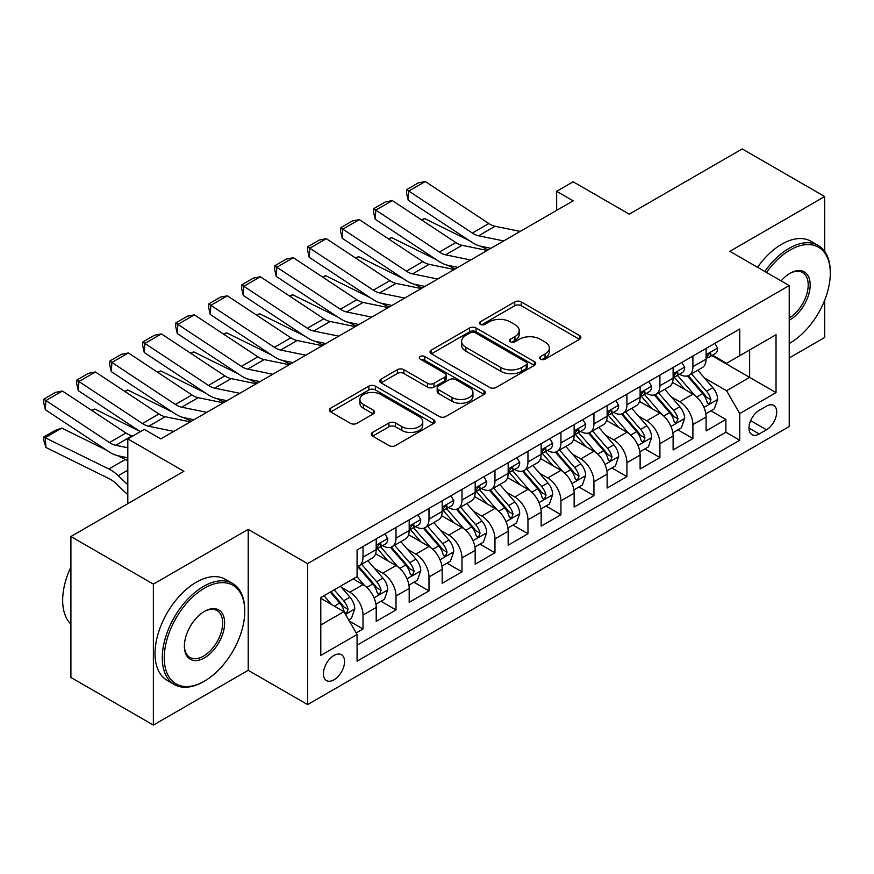 <?xml version="1.0" encoding="UTF-8"?>
<svg xmlns="http://www.w3.org/2000/svg" width="874" height="874" viewBox="0 0 874 874"><rect width="100%" height="100%" fill="white"/><g stroke="black" fill="none" stroke-linecap="round" stroke-linejoin="round"><path stroke-width="1.31" d="M540.591 359.159A3.201 1.846 0 0 0 545.125 359.159L579.528 339.298A4.578 2.644 0 0 0 580.871 337.43A4.578 2.644 0 0 0 579.528 335.55L521.243 301.901A4.578 2.644 0 0 0 514.764 301.901L480.361 321.763A3.201 1.846 0 0 0 479.422 323.074A3.201 1.846 0 0 0 480.361 324.385A3.201 1.846 0 0 0 484.895 324.385L489.342 321.818A14.65 8.456 0 0 1 510.066 321.818L514.928 324.615A14.65 8.456 0 0 1 519.222 330.601A14.65 8.456 0 0 1 514.928 336.588L510.471 339.156A3.201 1.846 0 0 0 509.531 340.467A3.201 1.846 0 0 0 510.471 341.767A3.201 1.846 0 0 0 515.005 341.767L519.462 339.199A14.65 8.456 0 0 1 540.187 339.199L545.037 342.007A14.65 8.456 0 0 1 549.331 347.983A14.65 8.456 0 0 1 545.037 353.97L540.591 356.537A3.201 1.846 0 0 0 539.651 357.848A3.201 1.846 0 0 0 540.591 359.159L540.591 356.537M333.988 679.83A14.924 8.62 120 0 0 343.744 666.676A14.924 8.62 120 0 0 341.45 654.713A14.924 8.62 120 0 0 333.988 655.456A14.924 8.62 120 0 0 324.232 668.61A14.924 8.62 120 0 0 326.526 680.573A14.924 8.62 120 0 0 333.988 679.83M372.619 432.39A4.578 2.644 0 0 0 371.275 434.258A4.578 2.644 0 0 0 372.619 436.137L388.963 445.576A4.578 2.644 0 0 0 395.441 445.576L433.646 423.519A4.578 2.644 0 0 0 434.99 421.639A4.578 2.644 0 0 0 433.646 419.771L375.361 386.122A4.578 2.644 0 0 0 368.894 386.122L330.678 408.18A4.578 2.644 0 0 0 329.345 410.048A4.578 2.644 0 0 0 330.678 411.927L350.43 423.322A4.578 2.644 0 0 0 356.909 423.322L373.264 413.883A4.578 2.644 0 0 0 374.607 412.015A4.578 2.644 0 0 0 373.264 410.146L363.464 404.487A12.247 7.068 0 0 1 359.88 399.494A12.247 7.068 0 0 1 367.441 392.961A12.247 7.068 0 0 1 380.791 394.491L419.159 416.647A12.247 7.068 0 0 1 422.754 421.639A12.247 7.068 0 0 1 415.183 428.173A12.247 7.068 0 0 1 401.832 426.643L395.441 422.95A4.578 2.644 0 0 0 388.963 422.95L372.619 432.39L372.619 436.137M824.695 251.428L824.695 196.541L742.223 148.93L629.236 214.163L573.158 181.781L556.662 191.308L573.158 200.834L160.794 438.901L144.297 429.385L127.812 438.901L127.812 503.664M153.376 584.127L153.376 725.07L248.216 670.314L248.216 529.371L153.376 584.127L70.903 536.516L183.89 471.283L127.812 438.901M248.216 529.371L307.593 563.654L789.233 285.579L789.233 426.523L307.593 704.597L307.593 563.654M824.695 196.541L729.845 251.308L789.233 285.579M489.669 387.433A4.578 2.644 0 0 0 496.148 387.433L534.353 365.376A4.578 2.644 0 0 0 535.696 363.508A4.578 2.644 0 0 0 534.353 361.639L476.068 327.979A4.578 2.644 0 0 0 469.589 327.979L431.385 350.048A4.578 2.644 0 0 0 430.041 351.916A4.578 2.644 0 0 0 431.385 353.784L489.669 387.433M421.497 359.848A3.201 1.846 0 0 1 424.742 360.307L424.742 356.494L483.999 390.7A4.578 2.644 0 0 1 485.343 392.579A4.578 2.644 0 0 1 483.999 394.447L445.795 416.505A4.578 2.644 0 0 1 439.316 416.505L381.031 382.856L381.031 379.108A4.578 2.644 0 0 0 379.687 380.988A4.578 2.644 0 0 0 381.031 382.856M381.031 379.108L397.386 369.669A4.578 2.644 0 0 1 403.864 369.669L427.495 383.315A4.578 2.644 0 0 0 433.974 383.315L444.822 377.055A4.578 2.644 0 0 0 446.166 375.186A4.578 2.644 0 0 0 444.822 373.318L420.208 359.105A3.201 1.846 0 0 1 419.28 357.805A3.201 1.846 0 0 1 421.257 356.089A3.201 1.846 0 0 1 424.742 356.494M153.376 725.07L70.903 677.459L70.903 536.516M789.233 357.958L824.695 337.484L824.695 300.197M356.166 632.929L363.016 628.985L349.327 621.075M341.537 587.437L349.818 592.222A18.66 10.772 60 0 1 363.016 615.077L376.213 607.463L376.213 621.359L396.009 609.932L380.998 601.268M374.531 568.395L382.812 573.18A18.66 10.772 60 0 1 396.009 596.035L409.196 588.41L409.196 602.317L428.992 590.89L413.981 582.226M407.513 549.353L415.795 554.127A18.66 10.772 60 0 1 428.992 576.982L442.189 569.367L442.189 583.275L461.985 571.847L446.975 563.184M440.507 530.299L448.788 535.085A18.66 10.772 60 0 1 461.985 557.94L475.183 550.325L475.183 564.222L494.968 552.794L479.957 544.131M473.489 511.257L481.771 516.042A18.66 10.772 60 0 1 494.968 538.897L508.165 531.272L508.165 545.179L527.962 533.752L512.951 525.088M506.483 492.215L514.764 496.989A18.66 10.772 60 0 1 527.962 519.844L541.159 512.23L541.159 526.137L560.944 514.71L545.933 506.046M539.466 473.162L547.758 477.947A18.66 10.772 60 0 1 560.944 500.802L574.142 493.187L574.142 507.084L593.938 495.656L578.927 486.993M572.459 454.119L580.74 458.905A18.66 10.772 60 0 1 593.938 481.76L607.135 474.145L607.135 488.042L626.92 476.614L611.92 467.951M605.453 435.077L613.734 439.862A18.66 10.772 60 0 1 626.92 462.717L640.118 455.092L640.118 468.999L659.914 457.572L644.903 448.908M638.435 416.024L646.716 420.809A18.66 10.772 60 0 1 659.914 443.664L673.111 436.05L673.111 449.957L692.907 438.529L692.907 424.622A18.66 10.772 -120 0 0 679.71 401.767L671.429 396.982M677.896 429.855L692.907 438.529M376.213 607.463A18.66 10.772 -120 0 0 363.016 584.608L353.118 578.894M409.196 588.41A18.66 10.772 -120 0 0 396.009 565.554L375.602 553.777M442.189 569.367A18.66 10.772 -120 0 0 428.992 546.512L408.595 534.735M475.183 550.325A18.66 10.772 -120 0 0 461.985 527.47L441.578 515.693M508.165 531.272A18.66 10.772 -120 0 0 494.968 508.417L474.571 496.64M541.159 512.23A18.66 10.772 -120 0 0 527.962 489.374L507.554 477.597M574.142 493.187A18.66 10.772 -120 0 0 560.944 470.332L540.547 458.555M607.135 474.145A18.66 10.772 -120 0 0 593.938 451.29L573.541 439.502M640.118 455.092A18.66 10.772 -120 0 0 626.92 432.237L606.523 420.46M673.111 436.05A18.66 10.772 -120 0 0 659.914 413.194L639.517 401.417M766.465 406.148L759.211 410.332A14.465 8.347 120 0 0 749.761 423.082A14.465 8.347 120 0 0 751.979 434.673A14.465 8.347 120 0 0 759.211 433.952L766.465 429.768A14.465 8.347 120 0 0 775.915 417.018A14.465 8.347 120 0 0 773.698 405.427A14.465 8.347 120 0 0 766.465 406.148M320.791 624.986L343.886 611.647L357.084 634.502L357.084 661.17L739.743 440.234L739.743 413.577L726.556 390.722L704.411 377.939M357.084 634.502L320.791 655.456L320.791 597.554L357.084 576.611L357.084 549.943L739.743 329.006L739.743 355.674L776.036 334.72L776.036 392.623L739.743 413.577M382.637 545.649L382.812 545.747A18.66 10.772 60 0 0 392.142 546.676L405.339 539.061A18.66 10.772 -120 0 0 409.196 530.518L409.196 519.844M415.631 526.607L415.795 526.705A18.66 10.772 60 0 0 425.125 527.634L438.322 520.008A18.66 10.772 -120 0 0 442.189 511.465L442.189 500.802M448.613 507.565L448.788 507.663A18.66 10.772 60 0 0 458.118 508.581L471.315 500.966A18.66 10.772 -120 0 0 475.183 492.423L475.183 481.76M481.607 488.511L481.771 488.61A18.66 10.772 60 0 0 491.101 489.538L504.298 481.924A18.66 10.772 -120 0 0 508.165 473.38L508.165 462.707M514.589 469.469L514.764 469.567A18.66 10.772 60 0 0 524.094 470.496L537.292 462.87A18.66 10.772 -120 0 0 541.159 454.327L541.159 443.664M547.583 450.427L547.758 450.525A18.66 10.772 60 0 0 557.088 451.443L570.274 443.828A18.66 10.772 -120 0 0 574.142 435.285L574.142 424.622M580.565 431.374L580.74 431.472A18.66 10.772 60 0 0 590.07 432.401L603.268 424.786A18.66 10.772 -120 0 0 607.135 416.243L607.135 405.569M613.559 412.331L613.734 412.43A18.66 10.772 60 0 0 623.064 413.358L636.261 405.733A18.66 10.772 -120 0 0 640.118 397.189L640.118 386.526M646.541 393.289L646.716 393.387A18.66 10.772 60 0 0 656.046 394.305L669.244 386.69A18.66 10.772 -120 0 0 673.111 378.147L673.111 367.484M357.084 645.176L725.89 432.237L725.89 419.476L706.094 430.904L706.094 417.007A18.66 10.772 -120 0 0 692.907 394.152L672.499 382.364M679.535 374.236L679.71 374.334A18.66 10.772 -120 0 0 689.04 375.263A18.66 10.772 -120 0 0 692.907 366.719L692.907 356.057M689.04 375.263L702.237 367.648A18.66 10.772 -120 0 0 706.094 359.105L706.094 348.431M363.016 546.512L363.016 557.175A18.66 10.772 60 0 1 359.148 565.718A18.66 10.772 60 0 1 357.084 566.472M359.148 565.718L372.346 558.104A18.66 10.772 -120 0 0 376.213 549.56L376.213 538.897M396.009 527.47L396.009 538.133A18.66 10.772 60 0 1 392.142 546.676M428.992 508.417L428.992 519.09A18.66 10.772 60 0 1 425.125 527.634M461.985 489.374L461.985 500.037A18.66 10.772 60 0 1 458.118 508.581M494.968 470.332L494.968 480.995A18.66 10.772 60 0 1 491.101 489.538M527.962 451.279L527.962 461.953A18.66 10.772 60 0 1 524.094 470.496M560.944 432.237L560.944 442.899A18.66 10.772 60 0 1 557.088 451.443M593.938 413.194L593.938 423.857A18.66 10.772 60 0 1 590.07 432.401M626.92 394.141L626.92 404.815A18.66 10.772 60 0 1 623.064 413.358M659.914 375.099L659.914 385.762A18.66 10.772 60 0 1 656.046 394.305M659.914 443.664L659.914 457.572M626.92 462.717L626.92 476.614M593.938 481.76L593.938 495.656M560.944 500.802L560.944 514.71M527.962 519.844L527.962 533.752M494.968 538.897L494.968 552.794M461.985 557.94L461.985 571.847M428.992 576.982L428.992 590.89M396.009 596.035L396.009 609.932M363.016 615.077L363.016 628.985M343.886 611.647L320.791 598.319M726.556 390.722L749.641 377.382L749.641 349.961L776.036 334.72M711.862 355.576L776.036 392.623M712.518 355.194L726.556 363.289L739.743 355.674M248.216 670.314L307.593 704.597M556.662 191.308L556.662 210.35M710.879 410.813L725.89 419.476M725.89 432.237L739.743 440.234M541.869 359.607L545.037 357.783A14.65 8.456 0 0 0 549.331 351.796L549.331 347.983M519.222 330.601L519.222 334.414A14.65 8.456 0 0 1 514.928 340.39L511.76 342.226M579.462 339.331L521.243 305.714A4.578 2.644 0 0 0 514.764 305.714L481.64 324.833M534.298 365.408L476.068 331.792A4.578 2.644 0 0 0 469.589 331.792L431.45 353.817M526.257 364.808A3.201 1.846 0 0 0 527.197 363.508A3.201 1.846 0 0 0 526.257 362.197L475.095 332.655A3.201 1.846 0 0 0 470.562 332.655L465.875 335.365A14.65 8.456 0 0 0 461.581 341.352A14.65 8.456 0 0 0 465.875 347.328L500.846 367.528A14.65 8.456 0 0 0 521.559 367.528L526.257 364.808L526.257 368.62A3.201 1.846 0 0 0 527.197 367.309L527.197 363.508M461.581 341.352L461.581 345.164A14.65 8.456 0 0 0 465.875 351.14L465.875 347.328M526.257 368.62L521.559 371.33A14.65 8.456 0 0 1 500.846 371.33L465.875 351.14M381.097 382.888L397.386 373.482L397.386 369.669M446.166 375.186L446.166 378.999A4.578 2.644 0 0 1 444.822 380.867L433.974 387.127A4.578 2.644 0 0 1 427.495 387.127L403.864 373.482A4.578 2.644 0 0 0 397.386 373.482M424.742 360.307L483.945 394.48M452.022 397.484A12.247 7.068 0 0 0 465.372 399.014A12.247 7.068 0 0 0 472.943 392.481A12.247 7.068 0 0 0 469.349 387.477L455.835 379.677A4.578 2.644 0 0 0 449.356 379.677L438.508 385.937A4.578 2.644 0 0 0 437.164 387.805A4.578 2.644 0 0 0 438.508 389.673L452.022 397.484L452.022 401.286A12.247 7.068 0 0 0 465.372 402.827A12.247 7.068 0 0 0 472.943 396.293L472.943 392.481M437.164 387.805L437.164 391.618A4.578 2.644 0 0 0 438.508 393.486L438.508 389.673M452.022 401.286L438.508 393.486M422.754 421.639L422.754 425.452A12.247 7.068 0 0 1 415.183 431.985A12.247 7.068 0 0 1 401.832 430.456L395.441 426.763A4.578 2.644 0 0 0 388.963 426.763L372.674 436.17M359.88 399.494L359.88 403.296A12.247 7.068 0 0 0 363.464 408.3L363.464 404.487M373.198 413.915L363.464 408.3M433.591 423.551L375.361 389.935A4.578 2.644 0 0 0 368.894 389.935L330.743 411.96M705.821 413.73L714.342 408.813L717.641 399.287A12.367 7.134 -120 0 0 712.823 387.685L697.758 370.226M421.323 219.756L424.698 218.587L469.48 240.7M480.602 246.195L488.14 249.92M694.732 395.354L677.514 375.405M684.932 389.542L674.936 377.972A29.629 17.109 -120 0 0 674.018 376.934M687.357 375.929L702.598 393.584A12.367 7.134 60 0 1 707.011 402.106L707.907 403.57L709.579 403.329L710.966 399.811A12.367 7.134 -120 0 0 706.563 391.301L691.487 373.853M688.253 375.645L704.63 394.611A6.293 3.638 60 0 1 706.225 397.08L710.966 399.811M424.698 218.587L421.956 220.172M503.697 240.929L478.591 235.783A23.325 13.471 60 0 1 472.342 233.041L408.792 191.045L408.202 200.201L471.742 242.196A34.993 20.2 -120 0 0 481.115 246.304L490.904 248.314M714.845 343.395L717.641 348.245A12.367 7.134 60 0 1 715.085 353.719L708.814 357.335A12.367 7.134 -120 0 0 710.966 354.483L710.704 353.391L709.164 353.697L707.011 356.767A12.367 7.134 60 0 1 706.094 358.526M520.183 231.413L495.088 226.257A23.325 13.471 60 0 1 488.828 223.525L425.288 181.53L408.792 191.045L406.814 189.538L418.362 182.874L425.288 181.53M706.509 357.914L706.563 357.914A12.367 7.134 -120 0 0 708.814 357.335M408.202 200.201L406.574 193.209L406.814 189.538M789.233 343.482L790.052 343.012L789.233 343.482A56.919 32.862 120 0 0 790.052 343.012L790.052 343.012A56.919 32.862 120 0 0 830.3 273.3A56.919 32.862 120 0 0 790.052 250.062A56.919 32.862 120 0 0 766.498 272.459M764.794 271.475A58.318 33.671 -60 0 1 789.069 248.347A58.318 33.671 -60 0 1 818.217 245.463A58.318 33.671 -60 0 1 830.3 272.164L830.3 273.3M781.105 280.893A28.46 16.431 -60 0 1 790.052 273.3A28.46 16.431 -60 0 1 810.176 284.924A28.46 16.431 -60 0 1 790.052 319.775A28.46 16.431 -60 0 1 789.233 320.234M757.539 267.291A58.318 33.671 -60 0 1 781.804 244.163A58.318 33.671 -60 0 1 810.963 241.268L818.217 245.463M789.233 317.961A27.061 15.623 120 0 0 806.768 294.112A27.061 15.623 120 0 0 802.594 272.535A27.061 15.623 120 0 0 789.55 273.595M203.522 681.644L204.505 681.075A56.919 32.862 120 0 0 244.753 611.363A56.919 32.862 120 0 0 204.505 588.126A56.919 32.862 120 0 0 164.257 657.838A56.919 32.862 120 0 0 204.505 681.075L203.511 681.644A58.318 33.671 -60 0 1 203.511 681.644A58.318 33.671 -60 0 1 174.363 684.528A58.318 33.671 -60 0 1 165.415 637.801A58.318 33.671 -60 0 1 203.511 586.41A58.318 33.671 -60 0 1 232.67 583.526A58.318 33.671 -60 0 1 244.753 610.227L244.753 611.363M204.505 657.838A28.46 16.431 -60 0 1 184.381 646.214A28.46 16.431 -60 0 1 204.505 611.363L204.505 611.363A28.46 16.431 -60 0 1 224.629 622.987A28.46 16.431 -60 0 1 204.505 657.838M184.392 645.635A27.061 15.623 120 0 0 189.986 657.466A27.061 15.623 120 0 0 203.511 656.123A27.061 15.623 120 0 0 221.198 632.273A27.061 15.623 120 0 0 217.047 610.598A27.061 15.623 120 0 0 204.003 611.658M174.363 684.528L167.098 680.343A58.318 33.671 -60 0 1 158.161 633.617A58.318 33.671 -60 0 1 196.257 582.226A58.318 33.671 -60 0 1 225.416 579.331L232.67 583.526M70.903 624.123A58.318 33.671 -60 0 1 70.903 566.986M672.827 432.783L681.359 427.856L684.659 418.329A12.367 7.134 -120 0 0 679.841 406.727L664.764 389.28M388.329 238.799L391.705 237.63L436.497 259.753M447.608 265.237L455.146 268.963M661.749 414.396L644.52 394.458M651.949 408.595L641.942 397.014A29.629 17.109 -120 0 0 641.024 395.988M654.364 394.982L669.615 412.626A12.367 7.134 60 0 1 674.018 421.148L674.925 422.612L676.585 422.382L677.984 418.864A12.367 7.134 -120 0 0 673.57 410.343L658.504 392.896M655.26 394.687L671.647 413.653A6.293 3.638 60 0 1 673.231 416.122L677.984 418.864M391.705 237.63L388.963 239.214M639.844 451.825L648.366 446.909L651.665 437.382A12.367 7.134 -120 0 0 646.847 425.769L631.782 408.322M355.347 257.841L358.711 256.683L403.504 278.795M414.626 284.29L422.153 288.005M628.756 433.449L611.527 413.5M618.956 427.637L608.959 416.057A29.629 17.109 -120 0 0 608.042 415.03M621.381 414.025L636.622 431.68A12.367 7.134 60 0 1 641.035 440.19L641.931 441.654L643.603 441.425L644.99 437.907A12.367 7.134 -120 0 0 640.587 429.396L625.511 411.938M622.277 413.741L638.654 432.706A6.293 3.638 60 0 1 640.249 435.165L644.99 437.907M358.711 256.683L355.98 258.256M606.851 470.868L615.383 465.951L618.672 456.425A12.367 7.134 -120 0 0 613.865 444.822L598.788 427.364M322.353 276.894L325.729 275.725L370.51 297.837M381.632 303.333L389.17 307.058M595.773 452.492L578.544 432.543M585.962 446.68L575.966 435.11A29.629 17.109 -120 0 0 575.048 434.072M588.388 433.067L603.639 450.722A12.367 7.134 60 0 1 608.042 459.243L608.938 460.707L610.609 460.467L612.008 456.949A12.367 7.134 -120 0 0 607.594 448.438L592.517 430.991M589.284 432.783L605.671 451.749A6.293 3.638 60 0 1 607.255 454.218L612.008 456.949M325.729 275.725L322.987 277.309M573.868 489.921L582.39 484.994L585.689 475.467A12.367 7.134 -120 0 0 580.871 463.865L565.806 446.417M289.37 295.936L292.735 294.767L337.528 316.891M348.65 322.375L356.177 326.1M562.78 471.534L545.551 451.596M552.98 465.733L542.983 454.152A29.629 17.109 -120 0 0 542.066 453.125M555.405 452.12L570.646 469.764A12.367 7.134 60 0 1 575.059 478.286L575.955 479.75L577.627 479.52L579.014 476.002A12.367 7.134 -120 0 0 574.611 467.481L559.535 450.034M556.301 451.825L572.678 470.791A6.293 3.638 60 0 1 574.262 473.26L579.014 476.002M292.735 294.767L289.993 296.352M470.704 259.982L445.598 254.826A23.325 13.471 60 0 1 439.349 252.094L375.809 210.099L375.208 219.254L438.759 261.25A34.993 20.2 -120 0 0 448.133 265.357L457.921 267.357M681.851 362.437L684.659 367.288A12.367 7.134 60 0 1 682.091 372.761L675.831 376.377A12.367 7.134 -120 0 0 677.984 373.537L677.721 372.433L676.17 372.739L674.018 375.82A12.367 7.134 60 0 1 673.111 377.579M487.2 250.456L462.095 245.31A23.325 13.471 60 0 1 455.846 242.568L392.295 200.572L375.809 210.099L373.821 208.591L385.368 201.927L392.295 200.572M673.526 376.956L673.57 376.956A12.367 7.134 -120 0 0 675.831 376.377M375.208 219.254L373.591 212.251L373.821 208.591M437.721 279.024L412.615 273.879A23.325 13.471 60 0 1 406.366 271.137L342.816 229.141L342.226 238.296L405.765 280.292A34.993 20.2 -120 0 0 415.139 284.4L424.928 286.41M648.858 381.479L651.665 386.341A12.367 7.134 60 0 1 649.109 391.803L642.838 395.43A12.367 7.134 -120 0 0 644.99 392.579L644.728 391.486L643.188 391.792L641.035 394.862A12.367 7.134 60 0 1 640.118 396.621M454.207 269.498L429.101 264.352A23.325 13.471 60 0 1 422.852 261.61L359.312 219.614L342.816 229.141L340.838 227.633L352.386 220.969L359.312 219.614M640.533 396.009L640.587 396.009A12.367 7.134 -120 0 0 642.838 395.43M342.226 238.296L340.598 231.293L340.838 227.633M404.728 298.067L379.622 292.921A23.325 13.471 60 0 1 373.373 290.179L309.833 248.183L309.232 257.338L372.783 299.334A34.993 20.2 -120 0 0 382.156 303.442L391.945 305.452M615.875 400.521L618.672 405.383A12.367 7.134 60 0 1 616.115 410.856L609.844 414.473A12.367 7.134 -120 0 0 612.008 411.621L611.745 410.529L610.194 410.835L608.042 413.905A12.367 7.134 60 0 1 607.135 415.663M421.224 288.551L396.119 283.394A23.325 13.471 60 0 1 389.87 280.663L326.319 238.668L309.833 248.183L307.845 246.676L319.392 240.011L326.319 238.668M607.55 415.052L607.594 415.052A12.367 7.134 -120 0 0 609.844 414.473M309.232 257.338L307.604 250.346L307.845 246.676M371.734 317.12L346.639 311.963A23.325 13.471 60 0 1 340.379 309.232L276.839 267.236L276.25 276.392L339.789 318.387A34.993 20.2 -120 0 0 349.163 322.495L358.952 324.494M582.882 419.575L585.689 424.425A12.367 7.134 60 0 1 583.133 429.899L576.862 433.515A12.367 7.134 -120 0 0 579.014 430.674L578.752 429.571L577.211 429.877L575.059 432.958A12.367 7.134 60 0 1 574.142 434.717M388.231 307.593L363.125 302.448A23.325 13.471 60 0 1 356.876 299.706L293.336 257.71L276.839 267.236L274.862 265.729L286.399 259.065L293.336 257.71M574.557 434.094L574.611 434.094A12.367 7.134 -120 0 0 576.862 433.515M276.25 276.392L274.622 269.389L274.862 265.729M540.875 508.963L549.407 504.047L552.696 494.52A12.367 7.134 -120 0 0 547.889 482.907L532.812 465.46M256.377 314.979L259.753 313.821L304.534 335.933M315.656 341.428L323.194 345.143M529.797 490.587L512.568 470.638M519.986 484.775L509.99 473.195A29.629 17.109 -120 0 0 509.072 472.168M522.412 471.162L537.663 488.817A12.367 7.134 60 0 1 542.066 497.328L542.962 498.792L544.633 498.562L546.021 495.045A12.367 7.134 -120 0 0 541.618 486.534L526.541 469.076M523.308 470.878L539.695 489.844A6.293 3.638 60 0 1 541.279 492.302L546.021 495.045M259.753 313.821L257.011 315.394M338.751 336.162L313.646 331.017A23.325 13.471 60 0 1 307.397 328.274L243.846 286.279L243.256 295.434L306.796 337.43A34.993 20.2 -120 0 0 316.18 341.537L325.958 343.548M549.899 438.617L552.696 443.479A12.367 7.134 60 0 1 550.139 448.941L543.868 452.568A12.367 7.134 -120 0 0 546.021 449.717L545.769 448.613L544.218 448.93L542.066 452A12.367 7.134 60 0 1 541.159 453.759M355.248 326.636L330.143 321.49A23.325 13.471 60 0 1 323.893 318.748L260.343 276.752L243.846 286.279L241.869 284.771L253.416 278.107L260.343 276.752M541.563 453.147L541.618 453.147A12.367 7.134 -120 0 0 543.868 452.568M243.256 295.434L241.628 288.431L241.869 284.771M507.892 528.005L516.414 523.089L519.713 513.562A12.367 7.134 -120 0 0 514.895 501.96L499.819 484.502M223.383 334.021L226.759 332.863L271.552 354.975M282.673 360.47L290.201 364.196M496.803 509.629L479.575 489.68M487.004 503.817L477.007 492.248A29.629 17.109 -120 0 0 476.09 491.21M489.429 490.205L504.669 507.86A12.367 7.134 60 0 1 509.083 516.381L509.979 517.845L511.651 517.605L513.038 514.087A12.367 7.134 -120 0 0 508.624 505.576L493.559 488.118M490.325 489.921L506.702 508.887A6.293 3.638 60 0 1 508.286 511.356L513.038 514.087M226.759 332.863L224.017 334.447M305.758 355.205L280.652 350.059A23.325 13.471 60 0 1 274.403 347.317L210.863 305.321L210.263 314.476L273.813 356.472A34.993 20.2 -120 0 0 283.187 360.58L292.976 362.59M516.905 457.659L519.713 462.521A12.367 7.134 60 0 1 517.157 467.994L510.886 471.61A12.367 7.134 -120 0 0 513.038 468.759L512.776 467.666L511.235 467.972L509.083 471.042A12.367 7.134 60 0 1 508.165 472.801M322.255 345.689L297.149 340.532A23.325 13.471 60 0 1 290.9 337.801L227.36 295.805L210.863 305.321L208.886 303.813L220.423 297.149L227.36 295.805M508.581 472.189L508.624 472.189A12.367 7.134 -120 0 0 510.886 471.61M210.263 314.476L208.646 307.484L208.886 303.813M474.899 547.058L483.42 542.131L486.72 532.605A12.367 7.134 -120 0 0 481.913 521.002L466.836 503.555M190.401 353.074L193.777 351.905L238.558 374.028M249.68 379.513L257.218 383.238M463.81 528.672L446.592 508.734M454.01 522.87L444.014 511.29A29.629 17.109 -120 0 0 443.096 510.263M456.436 509.258L471.676 526.902A12.367 7.134 60 0 1 476.09 535.423L476.986 536.887L478.657 536.658L480.044 533.14A12.367 7.134 -120 0 0 475.642 524.619L460.565 507.171M457.331 508.963L473.719 527.929A6.293 3.638 60 0 1 475.303 530.398L480.044 533.14M193.777 351.905L191.035 353.489M272.775 374.258L247.67 369.101A23.325 13.471 60 0 1 241.421 366.37L177.87 324.374L177.28 333.529L240.82 375.525A34.993 20.2 -120 0 0 250.193 379.633L259.982 381.632M483.923 476.712L486.72 481.563A12.367 7.134 60 0 1 484.163 487.037L477.892 490.653A12.367 7.134 -120 0 0 480.044 487.812L479.782 486.709L478.242 487.015L476.09 490.096A12.367 7.134 60 0 1 475.183 491.854M289.272 364.731L264.167 359.585A23.325 13.471 60 0 1 257.917 356.843L194.367 314.848L177.87 324.374L175.893 322.867L187.44 316.191L194.367 314.848M475.587 491.232L475.642 491.232A12.367 7.134 -120 0 0 477.892 490.653M177.28 333.529L175.652 326.526L175.893 322.867M441.916 566.101L450.438 561.184L453.737 551.658A12.367 7.134 -120 0 0 448.919 540.045L433.843 522.597M157.407 372.116L160.783 370.958L205.576 393.071M216.686 398.566L224.225 402.28M430.827 547.725L413.599 527.776M421.028 541.913L411.02 530.332A29.629 17.109 -120 0 0 410.103 529.305M423.442 528.3L438.693 545.955A12.367 7.134 60 0 1 443.096 554.466L444.003 555.93L445.674 555.7L447.062 552.182A12.367 7.134 -120 0 0 442.648 543.661L427.583 526.214M424.349 528.016L440.725 546.982A6.293 3.638 60 0 1 442.31 549.44L447.062 552.182M160.783 370.958L158.041 372.532M239.782 393.3L214.676 388.154A23.325 13.471 60 0 1 208.427 385.412L144.887 343.416L144.286 352.572L207.837 394.567A34.993 20.2 -120 0 0 217.211 398.675L227 400.685M450.929 495.755L453.737 500.616A12.367 7.134 60 0 1 451.17 506.079L444.91 509.706A12.367 7.134 -120 0 0 447.062 506.854L446.8 505.751L445.248 506.068L443.096 509.138A12.367 7.134 60 0 1 442.189 510.897M256.279 383.773L231.173 378.628A23.325 13.471 60 0 1 224.924 375.886L161.384 333.89L144.887 343.416L142.899 341.909L154.447 335.245L161.384 333.89M442.605 510.285L442.648 510.285A12.367 7.134 -120 0 0 444.91 509.706M144.286 352.572L142.67 345.569L142.899 341.909M408.923 585.143L417.444 580.227L420.744 570.7A12.367 7.134 -120 0 0 415.926 559.098L400.86 541.64M124.425 391.159L127.801 390.001L172.582 412.113M183.704 417.608L191.242 421.334M397.834 566.767L380.616 546.818M388.034 560.955L378.038 549.385A29.629 17.109 -120 0 0 377.12 548.348M390.459 547.342L405.7 564.997A12.367 7.134 60 0 1 410.114 573.519L411.009 574.983L412.681 574.742L414.068 571.225A12.367 7.134 -120 0 0 409.666 562.714L394.589 545.256M391.355 547.058L407.732 566.024A6.293 3.638 60 0 1 409.327 568.482L414.068 571.225M127.801 390.001L125.058 391.585M206.799 412.342L181.694 407.197A23.325 13.471 60 0 1 175.445 404.454L111.894 362.459L111.304 371.614L174.844 413.61A34.993 20.2 -120 0 0 184.217 417.717L194.006 419.728M417.947 514.797L420.744 519.659A12.367 7.134 60 0 1 418.187 525.132L411.916 528.748A12.367 7.134 -120 0 0 414.068 525.897L413.806 524.804L412.266 525.11L410.114 528.18A12.367 7.134 60 0 1 409.196 529.939M223.285 402.827L198.19 397.67A23.325 13.471 60 0 1 191.93 394.939L128.391 352.943L111.894 362.459L109.916 360.951L121.464 354.287L128.391 352.943M409.611 529.327L409.666 529.327A12.367 7.134 -120 0 0 411.916 528.748M111.304 371.614L109.676 364.611L109.916 360.951M375.929 604.196L384.462 599.269L387.761 589.742A12.367 7.134 -120 0 0 382.943 578.14L367.867 560.693M91.431 410.212L94.807 409.043L139.6 431.166M364.851 585.809L356.963 576.676M355.052 580.008L353.762 578.522M357.466 566.396L372.717 584.04A12.367 7.134 60 0 1 377.12 592.561L378.027 594.025L379.698 593.785L381.086 590.278A12.367 7.134 -120 0 0 376.672 581.756L361.607 564.309M358.362 566.101L374.749 585.067A6.293 3.638 60 0 1 376.333 587.536L381.086 590.278M94.807 409.043L92.065 410.627M173.806 431.395L148.7 426.239A23.325 13.471 60 0 1 142.451 423.508L78.911 381.512L78.31 390.667L140.353 431.658M160.324 438.628L161.024 438.77M384.953 533.85L387.761 538.701A12.367 7.134 60 0 1 385.194 544.174L378.934 547.79A12.367 7.134 -120 0 0 381.086 544.939L380.824 543.846L379.272 544.152L377.12 547.233A12.367 7.134 60 0 1 376.213 548.992M190.303 421.869L165.197 416.723A23.325 13.471 60 0 1 158.948 413.981L95.408 371.985L78.911 381.512L76.923 380.004L88.471 373.329L95.408 371.985M376.628 548.369L376.672 548.369A12.367 7.134 -120 0 0 378.934 547.79M78.31 390.667L76.694 383.664L76.923 380.004M348.671 619.939L351.468 618.311L354.768 608.796A12.367 7.134 -120 0 0 349.95 597.182L340.467 586.203M61.814 428.096L45.328 437.612L45.918 447.455L43.94 440.966L43.7 437.022L55.248 430.358L61.814 428.096L106.606 450.208M117.728 455.704L125.364 459.473A34.993 20.2 60 0 1 127.812 460.817M331.607 604.568L323.97 595.718M43.7 437.022L108.868 468.988A34.993 20.2 60 0 1 118.241 475.707L127.812 484.786M127.812 494.793L115.718 483.311A23.325 13.471 -120 0 0 109.469 478.832L45.918 447.455M322.058 599.051L320.791 597.587M330.241 592.102L339.724 603.093A12.367 7.134 60 0 1 344.137 611.603L345.033 613.067L346.705 612.838L348.092 609.32A12.367 7.134 -120 0 0 343.69 600.799L334.196 589.819M331.006 591.665L341.756 604.12A6.293 3.638 60 0 1 343.351 606.578L348.092 609.32M127.812 447.772L115.718 445.292A23.325 13.471 60 0 1 109.469 442.55L45.918 400.554L45.328 409.709L108.868 451.705A34.993 20.2 -120 0 0 118.241 455.813L127.812 457.779M132.968 435.918L132.203 435.765A23.325 13.471 60 0 1 125.954 433.023L62.415 391.028L45.918 400.554L43.94 399.047L55.488 392.382L62.415 391.028M45.328 409.709L43.7 402.706L43.94 399.047M349.818 592.222L363.016 584.608M382.812 573.18L396.009 565.554M415.795 554.127L428.992 546.512M448.788 535.085L461.985 527.47M481.771 516.042L494.968 508.417M514.764 496.989L527.962 489.374M547.758 477.947L560.944 470.332M580.74 458.905L593.938 451.29M613.734 439.862L626.92 432.237M646.716 420.809L659.914 413.194M679.71 401.767L692.907 394.152M692.907 366.719L706.094 359.105M363.016 557.175L376.213 549.56M396.009 538.133L409.196 530.518M428.992 519.09L442.189 511.465M461.985 500.037L475.183 492.423M494.968 480.995L508.165 473.38M527.962 461.953L541.159 454.327M560.944 442.899L574.142 435.285M593.938 423.857L607.135 416.243M626.92 404.815L640.118 397.189M659.914 385.762L673.111 378.147M692.907 424.622L706.094 417.007M750.646 420.634L766.465 429.768M748.985 428.052L759.211 433.952M545.037 357.783L545.037 353.97M510.471 341.767L510.471 339.156M514.928 340.39L514.928 336.588M480.361 324.385L480.361 321.763M514.764 305.714L514.764 301.901M521.243 305.714L521.243 301.901M579.528 339.298L579.528 335.55M431.385 353.784L431.385 350.048M469.589 331.792L469.589 327.979M476.068 331.792L476.068 327.979M534.353 365.376L534.353 361.639M500.846 371.33L500.846 367.528M521.559 371.33L521.559 367.528M403.864 373.482L403.864 369.669M427.495 387.127L427.495 383.315M433.974 387.127L433.974 383.315M444.822 380.867L444.822 377.055M483.999 394.447L483.999 390.7M388.963 426.763L388.963 422.95M395.441 426.763L395.441 422.95M401.832 430.456L401.832 426.643M373.264 413.883L373.264 410.146M330.678 411.927L330.678 408.18M368.894 389.935L368.894 386.122M375.361 389.935L375.361 386.122M433.646 423.519L433.646 419.771M703.931 407.393L717.565 399.527M706.563 391.301L712.823 387.685M696.709 396.993L702.598 393.584M717.565 348.103L706.094 354.724M478.591 235.783L495.088 226.257M472.342 233.041L488.828 223.525M709.371 353.566L710.966 354.483M670.948 426.436L684.571 418.57M673.57 410.343L679.841 406.727M663.716 416.035L669.615 412.626M637.954 445.489L651.589 437.623M640.587 429.396L646.847 425.769M630.733 435.077L636.622 431.68M604.972 464.531L618.595 456.665M607.594 448.438L613.865 444.822M597.74 454.13L603.639 450.722M571.978 483.573L585.602 475.707M574.611 467.481L580.871 463.865M564.746 473.173L570.646 469.764M684.571 367.146L673.111 373.766M445.598 254.826L462.095 245.31M439.349 252.094L455.846 242.568M676.389 372.608L677.984 373.537M651.589 386.199L640.118 392.808M412.615 273.879L429.101 264.352M406.366 271.137L422.852 261.61M643.395 391.661L644.99 392.579M618.595 405.241L607.135 411.862M379.622 292.921L396.119 283.394M373.373 290.179L389.87 280.663M610.402 410.704L612.008 411.621M585.602 424.283L574.142 430.904M346.639 311.963L363.125 302.448M340.379 309.232L356.876 299.706M577.419 429.746L579.014 430.674M538.996 502.626L552.619 494.76M541.618 486.534L547.889 482.907M531.763 492.215L537.663 488.817M552.619 443.337L541.159 449.946M313.646 331.017L330.143 321.49M307.397 328.274L323.893 318.748M544.426 448.799L546.021 449.717M506.002 521.669L519.626 513.803M508.624 505.576L514.895 501.96M498.77 511.268L504.669 507.86M519.626 462.379L508.165 468.999M280.652 350.059L297.149 340.532M274.403 347.317L290.9 337.801M511.443 467.841L513.038 468.759M473.02 540.711L486.643 532.845M475.642 524.619L481.913 521.002M465.787 530.31L471.676 526.902M486.643 481.421L475.183 488.042M247.67 369.101L264.167 359.585M241.421 366.37L257.917 356.843M478.449 486.884L480.044 487.812M440.026 559.764L453.65 551.898M442.648 543.661L448.919 540.045M432.794 549.353L438.693 545.955M453.65 500.474L442.189 507.084M214.676 388.154L231.173 378.628M208.427 385.412L224.924 375.886M445.467 505.926L447.062 506.854M407.033 578.806L420.667 570.941M409.666 562.714L415.926 559.098M399.811 568.406L405.7 564.997M420.667 519.517L409.196 526.137M181.694 407.197L198.19 397.67M175.445 404.454L191.93 394.939M412.473 524.979L414.068 525.897M374.05 597.849L387.674 589.983M376.672 581.756L382.943 578.14M366.818 587.448L372.717 584.04M387.674 538.559L376.213 545.179M148.7 426.239L165.197 416.723M142.451 423.508L158.948 413.981M379.491 544.021L381.086 544.939M345.449 614.367L354.691 609.036M343.69 600.799L349.95 597.182M334.392 606.174L339.724 603.093M125.364 459.473L108.868 468.988M127.812 470.19L118.241 475.707M115.718 445.292L132.203 435.765M109.469 442.55L125.954 433.023"/></g></svg>
